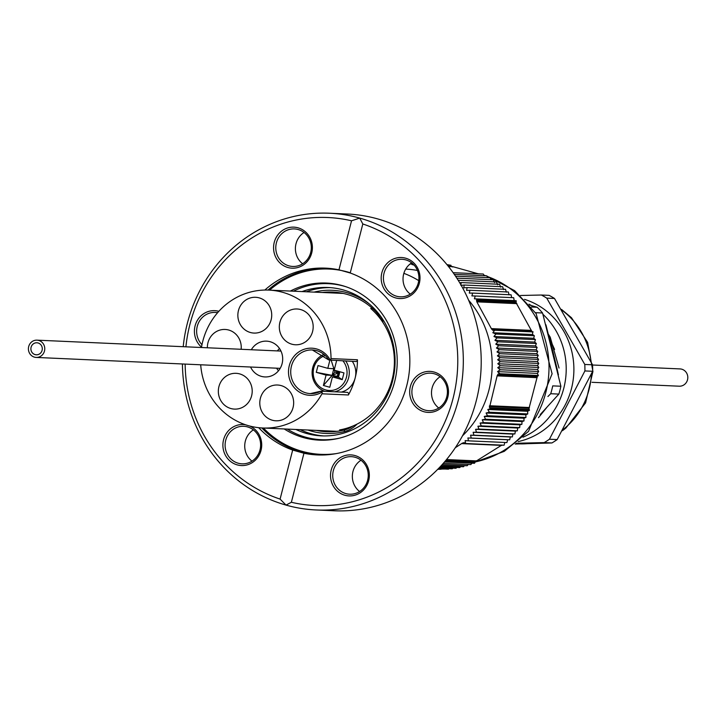 <?xml version="1.0" encoding="UTF-8"?>
<svg xmlns="http://www.w3.org/2000/svg" width="724" height="724" viewBox="0 0 724 724"><rect width="100%" height="100%" fill="white"/><g stroke="black" fill="none" stroke-linecap="round" stroke-linejoin="round"><path stroke-width="1.09" d="M330.307 287.627A74.264 70.219 -87.4 0 0 306.324 291.772M300.152 429.676A74.264 70.219 -87.4 0 0 323.673 435.938M302.062 291.582A74.264 70.219 92.6 0 1 328.18 287.5A74.264 70.219 92.6 0 1 343.285 289.935A74.264 70.219 92.6 0 1 394.227 372.887A74.264 70.219 92.6 0 1 321.547 435.875A74.264 70.219 92.6 0 1 295.89 429.486M182.43 363.973A148.52 140.429 -87.4 0 0 286.025 505.099A148.52 140.429 -87.4 0 0 316.234 509.977A148.52 140.429 -87.4 0 0 461.604 383.992A148.52 140.429 -87.4 0 0 359.719 218.096A148.52 140.429 -87.4 0 0 329.511 213.227A148.52 140.429 -87.4 0 0 183.208 346.696M316.234 509.977L334.135 510.773A148.52 140.429 -87.4 0 0 481.062 368.679A148.52 140.429 -87.4 0 0 347.411 214.023L329.511 213.227M261.853 427.956A93.487 88.391 -87.4 0 0 301.311 451.993A93.487 88.391 -87.4 0 0 318.795 454.98M327.148 268.233A93.487 88.391 -87.4 0 0 268.025 290.062M291.365 502.275L303.953 453.251L292.677 450.066L280.088 499.098L286.025 505.099L291.365 502.275A144.157 136.302 -87.4 0 0 452.998 398.653A144.157 136.302 -87.4 0 0 362.815 223.978L350.226 273.002L338.959 269.826A93.487 88.391 -87.4 0 0 325.628 268.142A93.487 88.391 -87.4 0 0 264.839 290.043M258.685 427.685A93.487 88.391 -87.4 0 0 292.677 450.066M303.953 453.251A93.487 88.391 -87.4 0 0 317.275 454.925A93.487 88.391 -87.4 0 0 408.273 378.679A93.487 88.391 -87.4 0 0 350.226 273.002M338.959 269.826L351.538 220.793A144.157 136.302 -87.4 0 0 185.914 346.814M185.145 364.1A144.157 136.302 -87.4 0 0 280.088 499.098M351.538 220.793L359.719 218.096L362.815 223.978M249.689 426.02A20.534 19.412 92.6 0 1 255.246 460.274A20.534 19.412 92.6 0 1 223.635 450.79A20.534 19.412 92.6 0 1 245.626 424.798M201.525 347.122A20.534 19.412 92.6 0 1 196.548 321.89A20.534 19.412 92.6 0 1 218.847 311.311M298.071 227.825A20.534 19.412 92.6 0 1 306.659 262.16A20.534 19.412 92.6 0 1 274.206 253.002A20.534 19.412 92.6 0 1 298.071 227.825M355.022 455.568A20.534 19.412 92.6 0 1 363.602 489.904A20.534 19.412 92.6 0 1 331.158 480.745A20.534 19.412 92.6 0 1 355.022 455.568M405.693 258.197A20.534 19.412 92.6 0 1 414.282 292.532A20.534 19.412 92.6 0 1 381.829 283.374A20.534 19.412 92.6 0 1 405.693 258.197M434.174 372.064A20.534 19.412 92.6 0 1 442.753 406.399A20.534 19.412 92.6 0 1 410.309 397.241A20.534 19.412 92.6 0 1 434.174 372.064M263.409 428.029A92.744 87.695 -87.4 0 0 302.008 451.305A92.744 87.695 -87.4 0 0 336.379 453.586M349.674 272.577A92.744 87.695 -87.4 0 0 269.581 290.125M284.206 428.961A78.626 74.346 -87.4 0 0 303.365 437.567A78.626 74.346 -87.4 0 0 338.343 438.418A78.626 74.346 -87.4 0 0 397.141 364.923A78.626 74.346 -87.4 0 0 345.14 286.469A78.626 74.346 -87.4 0 0 290.378 291.057M287.265 429.097A78.092 73.839 -87.4 0 0 305.492 437.142A78.092 73.839 -87.4 0 0 339.284 438.192M346.063 286.776A78.092 73.839 -87.4 0 0 293.428 291.193M424.988 410.074A18.788 17.756 -87.4 0 0 428.807 410.698A18.788 17.756 -87.4 0 0 447.197 394.761A18.788 17.756 -87.4 0 0 434.31 373.783A18.788 17.756 -87.4 0 0 430.49 373.168A18.788 17.756 -87.4 0 0 412.101 389.096A18.788 17.756 -87.4 0 0 424.988 410.074M438.753 408.01A18.788 17.756 92.6 0 1 440.147 376.724M345.837 493.587A18.788 17.756 -87.4 0 0 349.656 494.202A18.788 17.756 -87.4 0 0 368.036 478.265A18.788 17.756 -87.4 0 0 355.158 457.287A18.788 17.756 -87.4 0 0 351.33 456.672A18.788 17.756 -87.4 0 0 332.95 472.6A18.788 17.756 -87.4 0 0 345.837 493.587M359.602 491.515A18.788 17.756 92.6 0 1 360.995 460.229M238.205 463.215A18.788 17.756 -87.4 0 0 242.024 463.831A18.788 17.756 -87.4 0 0 260.414 447.894A18.788 17.756 -87.4 0 0 247.527 426.916A18.788 17.756 -87.4 0 0 243.707 426.3A18.788 17.756 -87.4 0 0 225.318 442.237A18.788 17.756 -87.4 0 0 238.205 463.215M251.97 461.143A18.788 17.756 92.6 0 1 253.373 429.866M217.607 312.705A18.788 17.756 -87.4 0 0 215.236 312.424A18.788 17.756 -87.4 0 0 198.105 323.791A18.788 17.756 -87.4 0 0 201.987 344.696M288.885 265.835A18.788 17.756 -87.4 0 0 292.704 266.45A18.788 17.756 -87.4 0 0 311.094 250.522A18.788 17.756 -87.4 0 0 298.207 229.544A18.788 17.756 -87.4 0 0 294.387 228.92A18.788 17.756 -87.4 0 0 275.998 244.857A18.788 17.756 -87.4 0 0 288.885 265.835M302.65 263.771A18.788 17.756 92.6 0 1 304.053 232.485M396.517 296.207A18.788 17.756 -87.4 0 0 400.336 296.822A18.788 17.756 -87.4 0 0 418.716 280.885A18.788 17.756 -87.4 0 0 405.829 259.907A18.788 17.756 -87.4 0 0 402.01 259.292A18.788 17.756 -87.4 0 0 383.63 275.229A18.788 17.756 -87.4 0 0 396.517 296.207M410.273 294.134A18.788 17.756 92.6 0 1 411.675 262.857M357.032 424.119A27.955 26.435 92.6 0 1 344.316 431.604A71.64 67.739 92.6 0 1 307.899 430.02M314.071 292.116A71.64 67.739 92.6 0 1 369.674 304.279M380.507 316.098A27.955 26.435 92.6 0 1 383.059 322.741M380.797 319.447A26.209 24.779 -87.4 0 0 375.086 310.868A69.893 66.083 -87.4 0 0 332.814 292.08A69.893 66.083 -87.4 0 0 322.37 292.487M316.198 430.391A69.893 66.083 -87.4 0 0 326.569 431.73A69.893 66.083 -87.4 0 0 344.515 429.929A26.209 24.779 -87.4 0 0 352.869 426.038M320.958 391.177L347.067 392.345A1.747 1.656 92.6 0 1 348.407 394.978A69.024 65.26 -87.4 0 0 357.448 359.765A1.747 1.656 92.6 0 1 355.719 361.52L330.234 360.072A1.747 1.656 -87.4 0 0 331.022 358.579A69.024 65.26 -87.4 0 0 307.365 305.655A69.024 65.26 -87.4 0 0 268.839 290.098A69.024 65.26 -87.4 0 0 201.462 347.511M200.693 364.796A69.024 65.26 -87.4 0 0 262.676 427.993A69.024 65.26 -87.4 0 0 321.981 393.793A1.747 1.656 -87.4 0 0 322.017 392.082A23.593 22.308 92.6 0 1 291.464 383.62A23.593 22.308 92.6 0 1 299.763 351.321A23.593 22.308 92.6 0 1 330.234 360.072L328.696 359.928L312.343 349.964A21.838 20.652 -87.4 0 0 290.74 370.86A21.838 20.652 -87.4 0 0 310.397 393.603A21.838 20.652 -87.4 0 0 320.406 391.367L320.922 391.177M343.674 430.137L339.547 429.947A69.024 65.26 -87.4 0 0 392.109 379.648A69.024 65.26 -87.4 0 0 370.733 308.487L372.661 308.578M291.799 344.181A17.91 16.933 -87.4 0 0 295.446 344.769A17.91 16.933 -87.4 0 0 313.166 327.637A17.91 16.933 -87.4 0 0 297.048 308.985A17.91 16.933 -87.4 0 0 279.518 324.18A17.91 16.933 -87.4 0 0 291.799 344.181M250.35 332.488A17.91 16.933 -87.4 0 0 253.988 333.076A17.91 16.933 -87.4 0 0 271.708 315.936A17.91 16.933 -87.4 0 0 255.59 297.293A17.91 16.933 -87.4 0 0 238.06 312.478A17.91 16.933 -87.4 0 0 250.35 332.488M250.558 367.023A17.91 16.933 -87.4 0 0 261.31 376.353A17.91 16.933 -87.4 0 0 264.957 376.933A17.91 16.933 -87.4 0 0 282.677 359.801A17.91 16.933 -87.4 0 0 266.559 341.149A17.91 16.933 -87.4 0 0 251.328 349.737M241.128 349.285A17.91 16.933 -87.4 0 0 225.101 329.456A17.91 16.933 -87.4 0 0 207.372 347.773M230.829 408.517A17.91 16.933 -87.4 0 0 234.467 409.105A17.91 16.933 -87.4 0 0 252.187 391.965A17.91 16.933 -87.4 0 0 236.069 373.322A17.91 16.933 -87.4 0 0 218.539 388.507A17.91 16.933 -87.4 0 0 230.829 408.517M272.278 420.21A17.91 16.933 -87.4 0 0 275.925 420.798A17.91 16.933 -87.4 0 0 293.645 403.666A17.91 16.933 -87.4 0 0 277.527 385.014A17.91 16.933 -87.4 0 0 259.997 400.209A17.91 16.933 -87.4 0 0 272.278 420.21M320.406 391.367L322.017 392.082M325.176 355.52A17.91 16.933 -87.4 0 0 314.75 380.209A17.91 16.933 -87.4 0 0 339.239 387.657A17.91 16.933 -87.4 0 0 343.022 360.95M342.244 379.657L332.443 376.896L338.488 377.168L342.244 379.657L343.972 372.905L334.18 370.145L336.615 360.661M332.443 376.896L329.782 387.268L323.402 385.467L332.117 375.367L333.845 368.616L331.239 360.425M329.854 360.362L327.8 368.344L318.008 365.575L316.27 372.335L326.072 375.095L323.402 385.467M334.524 368.806L327.8 368.344M345.773 361.077A19.657 18.589 92.6 0 1 334.769 391.802M341.303 392.091A19.657 18.589 -87.4 0 0 352.307 361.367M324.922 391.358A19.657 18.589 92.6 0 1 312.107 373.322A19.657 18.589 92.6 0 1 323.89 354.389M339.275 371.584L338.135 372.978L338.488 377.168L332.117 375.367L334.95 372.082L334.352 370.19M326.072 375.095L332.117 375.367L338.135 372.978L339.475 373.349M316.27 372.335L337.275 376.353L338.488 377.168L339.882 371.747M334.253 369.873L333.845 368.616L334.425 369.195M334.95 372.082L338.135 372.978L335.8 370.598M338.551 371.376L337.275 376.353M37.159 340.162A8.652 8.181 92.6 0 1 44.752 349.258A8.652 8.181 92.6 0 1 36.2 357.43A8.652 8.181 92.6 0 1 28.417 348.425A8.652 8.181 92.6 0 1 36.969 340.153A8.652 8.181 92.6 0 1 37.159 340.162M36.987 342.778A6.027 5.702 92.6 0 1 42.282 349.113A6.027 5.702 92.6 0 1 36.318 354.814A6.027 5.702 92.6 0 1 30.897 348.543A6.027 5.702 92.6 0 1 36.987 342.778M41.304 345.384A6.027 5.702 -87.4 0 0 30.897 348.543A6.027 5.702 -87.4 0 0 41.558 351.71A6.027 5.702 -87.4 0 0 41.304 345.384M276.622 368.19A15.285 14.453 -87.4 0 0 278.514 370.751M279.509 348.525A15.285 14.453 -87.4 0 0 277.392 350.905M591.979 382.299L679.239 386.2A8.652 8.181 -87.4 0 0 687.8 377.141A8.652 8.181 -87.4 0 0 680.017 368.914L592.757 365.014M418.753 280.641A96.102 90.871 -87.4 0 0 403.847 273.328M462.518 435.803A96.102 90.871 -87.4 0 0 484.302 403.793A96.102 90.871 -87.4 0 0 468.591 300.161M417.449 270.459A96.102 90.871 -87.4 0 0 405.693 269.102M409.214 264.74L411.983 263.038L411.712 264.423L414.128 265.138M459.704 282.776L461.179 282.568L460.862 285.365L464.193 285.021L463.767 287.826L467.107 287.591L466.582 290.396L469.93 290.279L469.297 293.093L472.645 293.084L471.903 295.899L475.261 295.998L474.41 298.813L477.759 299.021L476.492 300.134L476.808 301.827L491.578 329.031L492.908 330.37L494.691 330.216L492.836 332.741L495.904 334.026L493.949 336.497L496.972 337.882L494.926 340.307L497.895 341.782L495.759 344.144L498.673 345.719L496.456 348.018L499.307 349.692L496.999 351.918L499.786 353.683L497.397 355.837L500.121 357.683L497.65 359.774L500.311 361.71L497.759 363.719L500.347 365.729L497.723 367.665L500.23 369.756L497.542 371.611L499.967 373.774L498.184 373.955L497.207 375.539L489.913 405.766L489.406 405.92L489.514 407.712L491.026 408.608L487.813 409.494L489.334 412.218L486.085 413.006L487.505 415.757L484.229 416.436L485.542 419.223L482.247 419.784L483.46 422.599L480.139 423.06L481.252 425.893L477.921 426.237L478.917 429.088L475.577 429.323L476.473 432.192L473.125 432.309L473.921 435.187L470.564 435.196L471.252 438.074L467.894 437.975L468.482 440.844L465.134 440.635L465.604 443.504L464.084 442.626L462.274 443.178L455.333 447.704M504.89 442.409L504.049 445.224L465.604 443.504M444.518 461.948L474.464 463.288L474.89 462.672L445.043 461.342M447.36 265.129L450.989 265.292L446.925 264.604M484.247 275.699L483.315 274.034L453.124 272.686M477.532 299.691L516.284 301.428L516.194 300.741L477.759 299.021M499.307 374.199L538.068 375.928L538.412 375.494L537.299 373.385L538.674 371.475L537.489 369.448L538.783 367.448L537.525 365.502L538.746 363.43L537.416 361.557L538.566 359.403L537.163 357.62L538.231 355.403L536.765 353.701L537.751 351.412L536.212 349.801L537.118 347.439L535.525 345.927L536.339 343.502L534.692 342.081L535.416 339.601L533.715 338.28L534.348 335.746L532.592 334.515L532.71 331.664L493.949 329.927M533.136 331.936L494.691 330.216M468.482 440.844L506.918 442.563L507.66 439.749L509.687 439.794L510.329 436.97L512.357 436.907L512.891 434.092L514.918 433.911L515.343 431.106L517.361 430.807L517.678 428.02L519.687 427.613L519.904 424.834L521.895 424.318L522.004 421.567L523.986 420.943L523.995 418.21L525.941 417.477L525.85 414.78L527.769 413.938L527.579 411.277L529.47 410.327L529.398 409.694L490.637 407.965M529.47 410.327L491.026 408.608M538.412 375.494L499.967 373.774M487.659 277.618L486.727 275.817L454.301 274.36M490.99 279.681L490.067 277.726L455.541 276.188M494.546 282.595L493.334 279.781L456.835 278.152M497.623 284.803L496.519 281.971L458.165 280.26M500.619 287.138L499.614 284.288L461.179 282.568M503.533 289.6L502.628 286.74L464.193 285.021M506.338 292.179L505.551 289.31L467.107 287.591M509.053 294.876L508.366 291.998L469.93 290.279M511.669 297.682L511.09 294.804L472.645 293.084M516.194 300.741L514.176 300.587L513.696 297.718L475.261 295.998M532.249 332.135L516.565 303.6L515.832 301.899L516.284 301.428M529.398 409.694L528.855 409.476L529.172 407.702L537.525 375.711M446.536 459.559L476.51 460.898L502.031 444.961M474.89 462.672L474.754 461.903L476.229 460.717M443.296 463.36L470.853 464.591L471.894 463.179M442.174 464.618L467.197 465.74L468.202 464.473M441.16 465.731L463.505 466.736L464.455 465.613M440.255 466.709L459.776 467.577L460.654 466.609M439.477 467.523L456.02 468.265L456.817 467.442M438.834 468.193L452.247 468.799L452.943 468.129M438.328 468.718L448.455 469.17L449.025 468.654M437.975 469.089L445.088 469.016M437.758 469.306L441.115 469.224M452.772 266.993L451.052 266.188L450.989 265.292M478.311 273.817L452.998 266.704L448.473 266.504M547.914 396.517L550.72 393.72A82.998 78.473 92.6 0 0 552.729 385.874L560.883 386.236A82.998 78.473 -87.4 0 1 558.865 394.091L550.72 393.72M531.289 306.994L537.154 307.257A82.998 78.473 -87.4 0 1 542.566 312.994L535.479 312.678M529.742 305.094L537.154 307.257M542.566 312.994L560.883 386.236M558.865 394.091L540.258 414.544M557.525 370.751L549.045 336.189M538.466 417.667L546.62 407.657M557.914 372.507L548.656 334.732M517.361 430.807L478.917 429.088M475.577 429.323L515.343 431.106M464.718 443.332L462.998 443.251M462.328 443.631L501.886 445.405M512.357 436.907L473.921 435.187M470.564 435.196L510.329 436.97M509.687 439.794L471.252 438.074M514.918 433.911L476.473 432.192M473.125 432.309L512.891 434.092M467.894 437.975L507.66 439.749M529.47 407.531L489.913 405.766M489.406 405.92L529.172 407.702M487.813 409.494L527.579 411.277M527.769 413.938L489.334 412.218M489.759 406.508L529.235 408.273M523.986 420.943L485.542 419.223M482.247 419.784L522.004 421.567M521.895 424.318L483.46 422.599M486.085 413.006L525.85 414.78M525.941 417.477L487.505 415.757M484.229 416.436L523.995 418.21M480.139 423.06L519.904 424.834M519.687 427.613L481.252 425.893M477.921 426.237L517.678 428.02M446.21 459.948L475.849 461.279M452.265 266.504L448.328 266.332M413.811 264.785L412.789 264.74M413.44 264.939L413.965 264.957M474.41 298.813L514.176 300.587M516.493 302.985L477.007 301.211M476.808 301.827L516.565 303.6M477.333 301.872L516.891 303.646M496.456 348.018L536.212 349.801M537.751 351.412L499.307 349.692M492.836 332.741L532.592 334.515M536.339 343.502L497.895 341.782M495.759 344.144L535.525 345.927M537.118 347.439L498.673 345.719M534.348 335.746L495.904 334.026M493.949 336.497L533.715 338.28M535.416 339.601L496.972 337.882M494.926 340.307L534.692 342.081M492.257 329.284L531.733 331.058M491.578 329.031L531.344 330.814M531.416 330.397L491.858 328.624M497.723 367.665L537.489 369.448M538.674 371.475L500.23 369.756M538.746 363.43L500.311 361.71M497.759 363.719L537.525 365.502M538.783 367.448L500.347 365.729M538.231 355.403L499.786 353.683M497.397 355.837L537.163 357.62M538.566 359.403L500.121 357.683M496.999 351.918L536.765 353.701M497.65 359.774L537.416 361.557M537.289 376.923L497.813 375.159M497.207 375.539L536.973 377.322M497.578 375.892L537.136 377.666M497.542 371.611L537.299 373.385M489.514 407.712L528.855 409.476M476.492 300.134L515.832 301.899M411.712 264.423L413.531 264.504M448.111 266.052L451.052 266.188M445.667 460.6L474.754 461.903M554.575 349.421L549.643 338.452M557.037 368.607L550.484 341.647M523.009 437.196A73.386 69.386 -87.4 0 0 542.946 314.316M531.398 305.573A73.386 69.386 -87.4 0 0 528.954 304.171M558.43 374.824L545.932 324.804M548.611 334.579L550.213 337.167L559.028 368.027M518.158 441.595A73.386 69.386 -87.4 0 0 542.683 430.798A73.386 69.386 -87.4 0 0 573.164 358.76A73.386 69.386 -87.4 0 0 524.52 299.356M520.466 295.492L541.371 295.021A83.432 78.889 92.6 0 1 546.747 298.125L584.784 364.453A83.432 78.889 92.6 0 1 584.901 370.941L549.435 439.224A83.432 78.889 92.6 0 1 544.176 442.608L516.131 443.26M584.784 364.453L592.531 364.796L554.494 298.469L546.747 298.125M549.435 439.224L557.181 439.568L592.657 371.285L584.901 370.941M515.144 444.038L551.932 442.952L544.176 442.608M541.371 295.021L549.118 295.365A83.432 78.889 -87.4 0 1 554.494 298.469M592.657 371.285A83.432 78.889 -87.4 0 0 592.531 364.796M551.932 442.952A83.432 78.889 -87.4 0 0 557.181 439.568M375.086 310.868L375.484 309.953M344.515 429.929L344.316 431.604M348.407 394.978L321.981 393.793M331.022 358.579L357.448 359.765M328.56 359.593A21.838 20.652 -87.4 0 0 312.343 349.964M474.772 462.03A96.102 90.871 -87.4 0 0 548.792 373.865A96.102 90.871 -87.4 0 0 487.026 276.387M485.089 275.744A96.102 90.871 -87.4 0 0 484.094 275.428M520.809 443.884A73.386 69.386 -87.4 0 0 526.366 443.731M563.163 429.459A73.386 69.386 -87.4 0 0 591.408 374.118M591.065 361.837A73.386 69.386 -87.4 0 0 562.105 310.334M262.676 427.993L337.013 431.323M268.839 290.098L343.185 293.419M320.56 391.259L310.397 393.603M280.957 351.068L36.969 340.153M280.188 368.344L36.2 357.43M474.799 462.202L504.248 451.36L528.511 431.386L552.104 373.792L536.131 313.637L514.646 290.668L486.863 276.079M485.913 275.781L483.967 275.192M478.682 273.835L477.424 273.554M520.773 443.884L526.801 443.722M562.43 430.717L565.86 428.083L585.571 402.897L592.929 371.512L587.607 342.352L571.489 317.736L561.516 309.401"/></g></svg>
